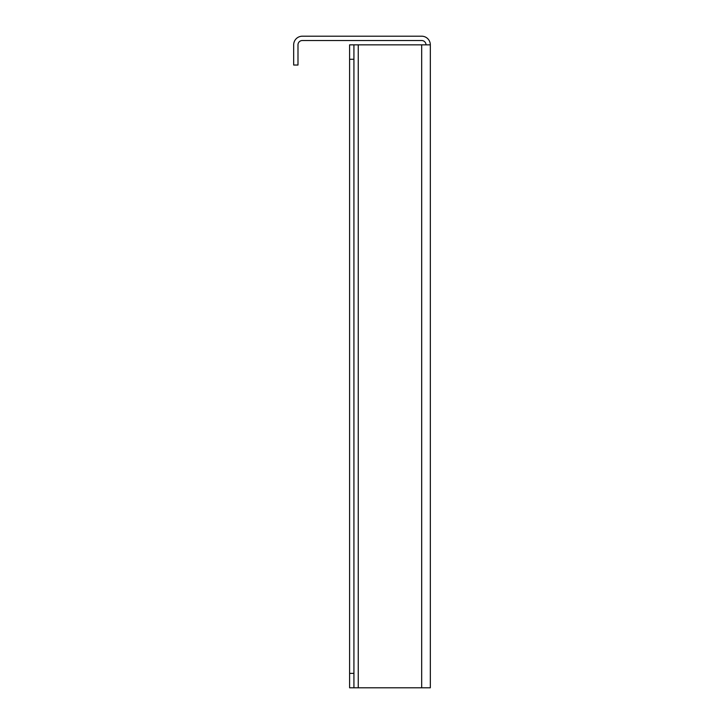 <?xml version="1.0" encoding="UTF-8"?>
<svg xmlns="http://www.w3.org/2000/svg" width="724" height="724" viewBox="0 0 724 724"><rect width="100%" height="100%" fill="white"/><g stroke="black" fill="none" stroke-linecap="round" stroke-linejoin="round"><path stroke-width="1.09" d="M302.315 36.2L421.685 36.2L302.315 36.2A8.652 8.652 0 0 0 293.673 44.852L293.673 65.033L297.989 65.033L297.989 44.852A4.326 4.326 0 0 1 302.315 40.526L421.685 40.526A4.326 4.326 0 0 1 426.011 44.852A4.326 4.326 0 0 0 421.685 40.526M430.327 44.852L430.327 687.8L358.253 687.8L358.253 44.852L430.327 44.852A8.652 8.652 0 0 0 421.685 36.2M430.327 667.474L430.327 687.8M358.253 44.852L353.927 44.852L353.927 59.268L349.602 59.268L349.602 44.852L353.927 44.852M349.602 687.8L353.927 687.8L349.602 687.8L349.602 673.383L353.927 673.383L353.927 687.8L358.253 687.8M349.602 673.383L349.602 59.268M353.927 673.383L353.927 59.268M421.685 687.8L421.685 44.852"/></g></svg>
